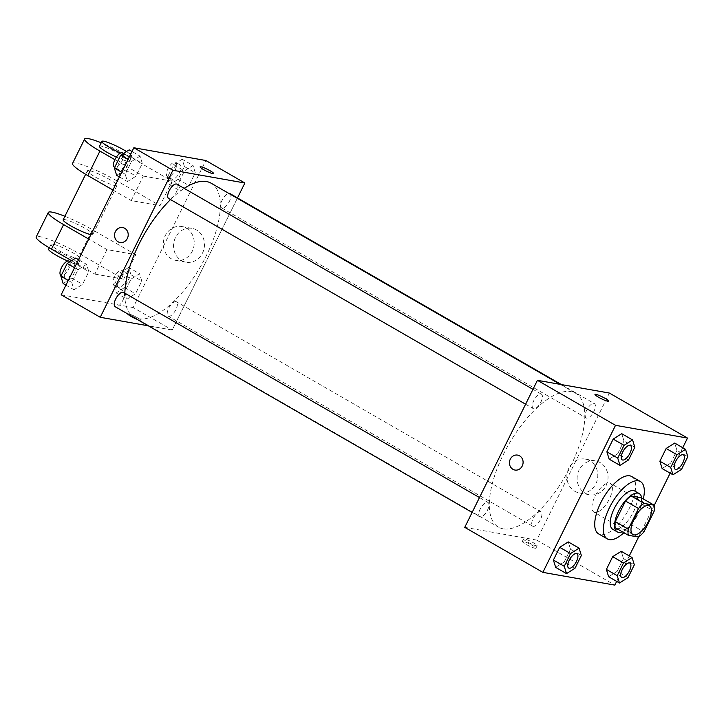 <?xml version="1.0" encoding="UTF-8"?>
<svg xmlns="http://www.w3.org/2000/svg" width="724" height="724" viewBox="0 0 724 724"><rect width="100%" height="100%" fill="white"/><g stroke="black" fill="none" stroke-linecap="round" stroke-linejoin="round"><path stroke-width="0.54" stroke-dasharray="3.62 2.71" d="M594.893 512.42A16.552 6.95 -60 0 1 593.897 512.058A16.552 6.95 -60 0 1 596.142 494.239A16.552 6.95 -60 0 1 610.432 483.37A16.552 6.95 -60 0 1 608.794 500.094A16.552 6.95 -60 0 1 594.893 512.42M615.273 527.751L625.373 529.543L638.396 537.045M641.12 497.687A21.367 8.969 -60 0 1 641.093 503.786L654.116 511.289M625.373 529.543A21.367 8.969 -60 0 0 630.894 524.411L641.093 503.786M622.251 531.769A22.073 9.267 120 0 0 636.233 517.343A22.073 9.267 120 0 0 641.699 498.021M634.876 491.089A22.073 9.267 -60 0 1 632.695 513.388A22.073 9.267 -60 0 1 614.169 529.823A22.073 9.267 -60 0 1 612.839 529.344M630.894 524.411L643.917 531.914M643.328 498.954A33.114 13.901 -60 0 1 623.88 532.71M631.708 476.528A33.114 13.901 -60 0 1 628.441 509.977A33.114 13.901 -60 0 1 600.649 534.62A33.114 13.901 -60 0 1 598.648 533.905M628.532 459.993L617.69 453.74L609.146 459.152L617.69 453.74L623.979 441.007L621.726 433.685L623.979 441.007L634.83 447.26M681.51 469.378L670.659 463.125L662.116 468.537L670.659 463.125L676.949 450.391L674.696 443.07L676.949 450.391L687.8 456.645M616.676 581.381L629.256 555.914M638.695 536.828L654.197 505.461M670.153 473.17L682.741 447.704M575.055 568.204L564.204 561.951L555.661 567.363L564.204 561.951L570.494 549.217L568.25 541.896L570.494 549.217L581.345 555.471M628.025 577.589L617.174 571.336L608.631 576.747L617.174 571.336L623.473 558.602L621.219 551.281L623.473 558.602L634.314 564.856M503.162 528.819A77.26 32.444 -60 0 1 498.492 527.144A77.26 32.444 -60 0 1 508.963 444.002A77.26 32.444 -60 0 1 575.643 393.268A77.26 32.444 -60 0 1 568.005 471.306A77.26 32.444 -60 0 1 503.162 528.819M464.754 527.344L536.719 540.095L609.391 393.06M586.666 418.137A8.281 3.475 -60 0 1 586.159 417.965A8.281 3.475 -60 0 1 587.282 409.051A8.281 3.475 -60 0 1 594.431 403.621A8.281 3.475 -60 0 1 593.608 411.974A8.281 3.475 -60 0 1 586.666 418.137M533.688 408.752A8.281 3.475 -60 0 1 533.19 408.58A8.281 3.475 -60 0 1 534.312 399.666A8.281 3.475 -60 0 1 541.462 394.236A8.281 3.475 -60 0 1 540.638 402.589A8.281 3.475 -60 0 1 533.688 408.752M480.211 516.972A8.281 3.475 -60 0 1 479.713 516.791A8.281 3.475 -60 0 1 480.826 507.886A8.281 3.475 -60 0 1 487.976 502.447A8.281 3.475 -60 0 1 487.161 510.809A8.281 3.475 -60 0 1 480.211 516.972M540.448 511.651A8.281 3.475 120 0 0 533.498 517.814A8.281 3.475 120 0 0 532.683 526.176A8.281 3.475 120 0 0 539.823 520.737A8.281 3.475 120 0 0 540.946 511.832A8.281 3.475 120 0 0 540.448 511.651M536.719 540.095L614.83 585.11M585.037 493.089A17.186 15.421 -80 0 0 589.589 494.754A17.186 15.421 -80 0 0 607.762 480.519A17.186 15.421 -80 0 0 595.581 460.917A17.186 15.421 -80 0 0 578.06 472.528A17.186 15.421 -80 0 0 585.037 493.089M523.153 541.371A7.584 1.032 26.3 0 0 522.321 541.443A7.584 1.032 26.3 0 0 528.665 545.733A7.584 1.032 26.3 0 0 535.923 548.168A7.584 1.032 26.3 0 0 531.045 544.629A7.584 1.032 26.3 0 0 523.153 541.371M524.375 538.9A7.584 1.032 26.3 0 0 523.533 538.973A7.584 1.032 26.3 0 0 529.878 543.262A7.584 1.032 26.3 0 0 537.145 545.697A7.584 1.032 26.3 0 0 532.267 542.158A7.584 1.032 26.3 0 0 524.375 538.9M608.585 401.141L608.585 401.141A7.584 1.032 -153.7 0 1 607.753 401.223A7.584 1.032 -153.7 0 1 599.861 397.956A7.584 1.032 -153.7 0 1 594.983 394.417L594.983 394.417M574.793 491.279A17.186 15.421 -80 0 0 579.336 492.935A17.186 15.421 -80 0 0 597.517 478.709A17.186 15.421 -80 0 0 585.336 459.097A17.186 15.421 -80 0 0 567.806 470.709A17.186 15.421 -80 0 0 574.793 491.279M517.597 455.106L517.597 455.106A7.584 6.806 100 0 1 522.981 463.767A7.584 6.806 100 0 1 514.954 470.048L514.945 470.048M211.127 183.208A77.26 32.444 -60 0 1 203.489 261.255A77.26 32.444 -60 0 1 138.646 318.759A77.26 32.444 -60 0 1 133.976 317.085A77.26 32.444 -60 0 1 124.845 293.184M170.52 199.58A77.26 32.444 -60 0 1 184.195 188.358M175.932 301.591A8.281 3.475 120 0 0 168.982 307.754A8.281 3.475 120 0 0 168.167 316.117A8.281 3.475 120 0 0 175.308 310.677A8.281 3.475 120 0 0 176.43 301.772A8.281 3.475 120 0 0 175.932 301.591M176.946 184.177A8.281 3.475 -60 0 1 176.122 192.539A8.281 3.475 -60 0 1 169.181 198.702A8.281 3.475 -60 0 1 168.674 198.521M123.46 292.387A8.281 3.475 -60 0 1 122.646 300.75A8.281 3.475 -60 0 1 115.695 306.913A8.281 3.475 -60 0 1 115.197 306.732M229.915 193.561A8.281 3.475 -60 0 1 229.101 201.924A8.281 3.475 -60 0 1 222.15 208.087A8.281 3.475 -60 0 1 221.653 207.906A8.281 3.475 -60 0 1 222.159 200.15A8.281 3.475 -60 0 1 228.775 193.38M172.212 330.035L148.275 325.8L172.212 330.035L237.499 197.933L172.212 330.035L133.153 307.528L205.815 160.502M629.925 563.1A8.281 3.475 -60 0 1 629.075 571.48A8.281 3.475 -60 0 1 622.142 577.616A8.281 3.475 -60 0 1 621.654 577.444M617.174 571.336L623.473 558.602M683.402 454.889A8.281 3.475 -60 0 1 682.56 463.26A8.281 3.475 -60 0 1 675.619 469.405A8.281 3.475 -60 0 1 675.139 469.233M670.659 463.125L676.949 450.391M576.956 553.715A8.281 3.475 -60 0 1 576.105 562.096A8.281 3.475 -60 0 1 569.164 568.231A8.281 3.475 -60 0 1 568.684 568.059M564.204 561.951L570.494 549.217M630.432 445.504A8.281 3.475 -60 0 1 629.59 453.876A8.281 3.475 -60 0 1 622.649 460.021A8.281 3.475 -60 0 1 622.169 459.849M617.69 453.74L623.979 441.007M128.691 267.455L120.148 272.867L113.849 285.6L116.102 292.921L124.646 287.509L130.944 274.776L128.691 267.455L139.542 273.708L130.99 279.12L124.7 291.853L126.953 299.175L135.497 293.763L141.786 281.03L139.542 273.708L130.99 279.12L124.7 291.853L126.953 299.175L135.497 293.763L141.786 281.03L139.542 273.708M118.763 287.537A8.281 3.475 -60 0 1 118.265 287.365A8.281 3.475 -60 0 1 119.388 278.45A8.281 3.475 -60 0 1 126.528 273.02A8.281 3.475 -60 0 1 125.714 281.383A8.281 3.475 -60 0 1 118.763 287.537M120.148 272.867L130.99 279.12M113.849 285.6L124.7 291.853M116.102 292.921L126.953 299.175M124.646 287.509L135.497 293.763M130.944 274.776L141.786 281.03M114.419 285.039A8.281 3.475 -60 0 1 113.921 284.858A8.281 3.475 -60 0 1 115.044 275.953A8.281 3.475 -60 0 1 122.193 270.514A8.281 3.475 -60 0 1 121.37 278.876A8.281 3.475 -60 0 1 114.419 285.039M182.167 159.244L173.624 164.656L167.335 177.389L169.588 184.71L178.131 179.299L184.421 166.565L182.167 159.244L193.018 165.497L184.475 170.9L178.185 183.634L180.43 190.964L188.982 185.552L195.272 172.819L193.018 165.497L184.475 170.9L178.185 183.634L180.43 190.964L188.982 185.552L195.272 172.819L193.018 165.497M172.249 179.326A8.281 3.475 -60 0 1 171.742 179.145A8.281 3.475 -60 0 1 172.864 170.24A8.281 3.475 -60 0 1 180.014 164.8A8.281 3.475 -60 0 1 179.19 173.163A8.281 3.475 -60 0 1 172.249 179.326M173.624 164.656L184.475 170.9M167.335 177.389L178.185 183.634M169.588 184.71L180.43 190.964M178.131 179.299L188.982 185.552M184.421 166.565L195.272 172.819M167.905 176.828A8.281 3.475 -60 0 1 167.407 176.647A8.281 3.475 -60 0 1 168.529 167.742A8.281 3.475 -60 0 1 175.67 162.303A8.281 3.475 -60 0 1 174.855 170.665A8.281 3.475 -60 0 1 167.905 176.828M63.133 283.537L71.676 278.125L77.966 265.391L75.721 258.07M65.794 278.152A8.281 3.475 -60 0 1 65.296 277.98A8.281 3.475 -60 0 1 66.409 269.066A8.281 3.475 -60 0 1 73.558 263.636A8.281 3.475 -60 0 1 72.735 271.998A8.281 3.475 -60 0 1 65.794 278.152M86.563 264.323L78.02 269.735L71.73 282.469L73.984 289.79L82.527 284.378L88.817 271.645L86.563 264.323L78.02 269.735L71.73 282.469L73.984 289.79L82.527 284.378L88.817 271.645L86.563 264.323L78.527 259.69M74.545 267.735L78.02 269.735M68.255 280.469L71.73 282.469M65.938 285.156L73.984 289.79M71.676 278.125L82.527 284.378M77.966 265.391L88.817 271.645M69.214 261.129A8.281 3.475 -60 0 1 68.4 269.491A8.281 3.475 -60 0 1 61.45 275.654A8.281 3.475 -60 0 1 60.952 275.473M116.618 175.326L125.162 169.914L131.451 157.18L129.198 149.859M119.27 169.941A8.281 3.475 -60 0 1 118.772 169.76A8.281 3.475 -60 0 1 119.894 160.855A8.281 3.475 -60 0 1 127.044 155.416A8.281 3.475 -60 0 1 126.22 163.778A8.281 3.475 -60 0 1 119.27 169.941M140.049 156.113L131.506 161.515L125.207 174.249L127.46 181.579L136.003 176.167L142.302 163.434L140.049 156.113L131.506 161.515L125.207 174.249L127.46 181.579L136.003 176.167L142.302 163.434L140.049 156.113L132.003 151.479M128.03 159.515L131.506 161.515M121.741 172.249L125.207 174.249M119.424 176.937L127.46 181.579M125.162 169.914L136.003 176.167M131.451 157.18L142.302 163.434M122.7 152.918A8.281 3.475 -60 0 1 121.885 161.28A8.281 3.475 -60 0 1 114.935 167.443A8.281 3.475 -60 0 1 114.437 167.262M130.935 316.659A7.584 1.032 -153.7 0 1 127.424 313.881A7.584 1.032 -153.7 0 1 134.691 316.316A7.584 1.032 -153.7 0 1 141.035 320.605A7.584 1.032 -153.7 0 1 130.935 316.659M130.926 316.659A7.584 1.032 26.3 0 0 141.035 320.605A7.584 1.032 26.3 0 0 134.691 316.316A7.584 1.032 26.3 0 0 127.424 313.881A7.584 1.032 26.3 0 0 130.926 316.659M61.178 294.777L133.153 307.528M196.557 230.006A17.186 15.421 -80 0 0 192.014 228.35A17.186 15.421 -80 0 0 173.832 242.576A17.186 15.421 -80 0 0 186.014 262.188A17.186 15.421 -80 0 0 203.535 250.576A17.186 15.421 -80 0 0 196.557 230.006M186.303 228.196A17.186 15.421 100 0 1 193.29 248.757A17.186 15.421 100 0 1 175.769 260.368A17.186 15.421 100 0 1 163.588 240.766A17.186 15.421 100 0 1 181.76 226.531A17.186 15.421 100 0 1 186.303 228.196M200.086 166.864L200.095 166.855A7.584 1.032 26.3 0 0 200.086 166.864A7.584 1.032 26.3 0 0 206.43 171.154A7.584 1.032 26.3 0 0 213.698 173.588A7.584 1.032 26.3 0 0 213.698 173.579L213.698 173.588M120.057 242.495L120.057 242.495A7.584 6.806 -80 0 0 128.085 236.205A7.584 6.806 -80 0 0 122.709 227.544L122.709 227.544M114.863 159.678L143.325 176.077L131.216 200.584L160.004 205.688L172.113 181.181L128.718 156.176A33.114 4.516 26.3 0 0 101.215 142.782M143.325 176.077L172.113 181.181M71.595 260.676L94.88 274.097L106.998 249.599L135.786 254.694L123.668 279.202L80.273 254.196A33.114 4.516 26.3 0 0 36.2 236.974M94.88 274.097L123.668 279.202M90.916 234.621A16.552 2.263 26.3 0 0 92.835 234.476A16.552 2.263 26.3 0 0 82.192 226.757A16.552 2.263 26.3 0 0 64.979 219.634A16.552 2.263 26.3 0 0 63.151 219.806M106.998 249.599L88.717 239.065M135.786 254.694L92.391 229.689L80.273 254.196M64.889 216.295A33.114 4.516 -153.7 0 1 92.391 229.689M89.197 170.629A16.552 2.263 26.3 0 0 87.378 170.792A16.552 2.263 26.3 0 0 101.215 180.158A16.552 2.263 26.3 0 0 117.062 185.462A16.552 2.263 26.3 0 0 106.419 177.742A16.552 2.263 26.3 0 0 89.197 170.629M128.718 156.176L116.609 180.683L160.004 205.688M112.944 190.05L131.216 200.584M116.609 180.683A33.114 4.516 26.3 0 0 72.536 163.461M52.861 244.142A16.552 2.263 26.3 0 0 51.042 244.305A16.552 2.263 26.3 0 0 64.879 253.672A16.552 2.263 26.3 0 0 80.726 258.984A16.552 2.263 26.3 0 0 70.083 251.264A16.552 2.263 26.3 0 0 52.861 244.142M67.739 261.02A16.552 2.263 26.3 0 0 78.301 263.88A16.552 2.263 26.3 0 0 67.658 256.16A16.552 2.263 26.3 0 0 50.445 249.047A16.552 2.263 26.3 0 0 48.617 249.21M116.347 157.09A16.552 2.263 26.3 0 0 127.343 161.126A16.552 2.263 26.3 0 0 129.171 160.963A16.552 2.263 26.3 0 0 115.324 151.597A16.552 2.263 26.3 0 0 99.487 146.293M126.528 151.551A16.552 2.263 -153.7 0 1 131.596 156.058A16.552 2.263 -153.7 0 1 129.768 156.23A16.552 2.263 -153.7 0 1 120.618 153.017M649.482 505.877L610.432 483.37M632.948 534.565L593.897 512.058M523.533 538.973L522.321 541.443M537.145 545.697L535.923 548.168M579.336 492.935L589.589 494.754M585.336 459.097L595.581 460.917M133.976 317.085L498.492 527.144M560.168 384.344L575.643 393.268M540.946 511.832L176.43 301.772M532.683 526.176L168.167 316.117M525.606 404.209L533.19 408.58M532.954 389.331L541.462 394.236M472.129 512.42L479.713 516.791M479.478 497.551L487.976 502.447M221.653 207.906L586.159 417.965M561.344 384.553L594.431 403.621M113.921 284.858L118.265 287.365M122.193 270.514L126.528 273.02M167.407 176.647L171.742 179.145M175.67 162.303L180.014 164.8M61.178 275.609L65.296 277.98M70.092 261.636L73.558 263.636M114.663 167.389L118.772 169.76M123.569 153.425L127.044 155.416M192.014 228.35L181.76 226.531M186.014 262.188L175.769 260.368M92.835 234.476L117.062 185.462M85.64 174.303L87.378 170.792M78.301 263.88L80.726 258.984M49.304 247.816L51.042 244.305M131.596 156.058L129.171 160.963"/><path stroke-width="1.09" d="M633.952 534.918A16.552 6.95 -60 0 1 632.948 534.565A16.552 6.95 -60 0 1 635.192 516.746A16.552 6.95 -60 0 1 649.482 505.877A16.552 6.95 -60 0 1 647.844 522.601A16.552 6.95 -60 0 1 633.952 534.918M643.917 531.914L654.116 511.289A21.367 8.969 -60 0 0 654.134 505.189L644.043 503.397A21.367 8.969 -60 0 0 638.514 508.519L628.323 529.154A21.367 8.969 -60 0 0 628.296 535.253L638.396 537.045A21.367 8.969 -60 0 0 643.917 531.914M638.514 508.519L625.5 501.017L615.3 521.651L628.323 529.154M615.3 521.651A21.367 8.969 -60 0 0 615.273 527.751L628.296 535.253M625.5 501.017A21.367 8.969 -60 0 1 631.02 495.895L644.043 503.397M654.134 505.189L641.12 497.687L631.02 495.895M641.699 498.021A22.073 9.267 120 0 0 639.22 493.587A22.073 9.267 120 0 0 618.604 511.017A22.073 9.267 120 0 0 617.174 531.841A22.073 9.267 120 0 0 622.251 531.769M617.174 531.841L612.839 529.344A22.073 9.267 -60 0 1 614.26 508.519A22.073 9.267 -60 0 1 634.876 491.089L639.22 493.587M623.88 532.71A33.114 13.901 -60 0 1 609.327 539.624A33.114 13.901 -60 0 1 607.327 538.9A33.114 13.901 -60 0 1 611.816 503.271A33.114 13.901 -60 0 1 640.387 481.532A33.114 13.901 -60 0 1 643.328 498.954M607.327 538.9L598.648 533.905A33.114 13.901 -60 0 1 603.137 498.275A33.114 13.901 -60 0 1 631.708 476.528L640.387 481.532M632.577 439.939L621.726 433.685L613.183 439.097L606.893 451.83L609.146 459.152L619.988 465.396L628.532 459.993L634.83 447.26L632.577 439.939L624.034 445.341L617.735 458.075L619.988 465.396M685.547 449.323L674.696 443.07L666.152 448.482L659.863 461.215L662.116 468.537L672.958 474.781L681.51 469.378L687.8 456.645L685.547 449.323L677.003 454.726L670.714 467.46L672.958 474.781M682.741 447.704L687.501 438.074L615.527 425.323L542.864 572.358L614.83 585.11L616.676 581.381M629.256 555.914L638.695 536.828M654.197 505.461L670.153 473.17M579.091 548.149L568.25 541.896L559.697 547.308L553.408 560.041L555.661 567.363L566.512 573.616L575.055 568.204L581.345 555.471L579.091 548.149L570.548 553.561L564.258 566.295L566.512 573.616M632.07 557.534L621.219 551.281L612.676 556.693L606.377 569.426L608.631 576.747L619.482 583.001L628.025 577.589L634.314 564.856L632.07 557.534L623.518 562.946L617.228 575.68L619.482 583.001M687.501 438.074L609.391 393.06L537.416 380.317L464.754 527.344L542.864 572.358M537.416 380.317L615.527 425.323M514.954 470.048A7.584 6.806 100 0 1 512.945 469.315A7.584 6.806 100 0 1 509.859 460.238A7.584 6.806 100 0 1 517.597 455.106A7.584 6.806 100 0 1 522.972 463.767A7.584 6.806 100 0 1 514.945 470.048A7.584 6.806 100 0 1 512.945 469.315A7.584 6.806 100 0 1 509.859 460.238A7.584 6.806 100 0 1 517.597 455.106M607.753 401.214A7.584 1.032 -153.7 0 1 599.861 397.956A7.584 1.032 -153.7 0 1 594.983 394.417A7.584 1.032 -153.7 0 1 602.241 396.852A7.584 1.032 -153.7 0 1 608.585 401.141A7.584 1.032 -153.7 0 1 607.753 401.214M594.983 394.417A7.584 1.032 -153.7 0 1 602.241 396.852A7.584 1.032 -153.7 0 1 608.585 401.141M124.845 293.184A77.26 32.444 -60 0 1 170.52 199.58M184.195 188.358A77.26 32.444 -60 0 1 211.127 183.208L560.168 384.344M525.606 404.209L168.674 198.521A8.281 3.475 -60 0 1 169.796 189.616A8.281 3.475 -60 0 1 176.946 184.177L532.954 389.331M472.129 512.42L115.197 306.732A8.281 3.475 -60 0 1 116.32 297.826A8.281 3.475 -60 0 1 123.46 292.387L479.478 497.551M228.775 193.38A8.281 3.475 -60 0 1 229.915 193.561L561.344 384.553M133.85 147.75L205.815 160.502L244.875 183.009L237.499 197.933L244.875 183.009L172.9 170.258L100.238 317.284L148.275 325.8L100.238 317.284L61.178 294.777L133.85 147.75L172.9 170.258L100.238 317.284M621.672 577.462L621.644 577.435A8.281 3.475 -60 0 1 621.644 577.435A8.281 3.475 -60 0 1 622.758 568.53A8.281 3.475 -60 0 1 629.907 563.091A8.281 3.475 -60 0 1 629.925 563.1L629.943 563.118A8.281 3.475 -60 0 1 629.12 571.471A8.281 3.475 -60 0 1 622.178 577.634A8.281 3.475 -60 0 1 621.672 577.462A8.281 3.475 -60 0 1 622.794 568.548A8.281 3.475 -60 0 1 629.943 563.118M621.219 551.281L612.676 556.693L623.518 562.946M612.676 556.693L606.377 569.426L617.228 575.68M606.377 569.426L608.631 576.747M675.157 469.243L675.121 469.224A8.281 3.475 -60 0 1 675.121 469.224A8.281 3.475 -60 0 1 676.243 460.319A8.281 3.475 -60 0 1 683.393 454.88A8.281 3.475 -60 0 1 683.402 454.889A8.281 3.475 -60 0 1 682.605 463.26A8.281 3.475 -60 0 1 675.655 469.424A8.281 3.475 -60 0 1 675.157 469.243A8.281 3.475 -60 0 1 676.279 460.337A8.281 3.475 -60 0 1 683.42 454.898L683.42 454.898M674.696 443.07L666.152 448.482L677.003 454.726M666.152 448.482L659.863 461.215L670.714 467.46M659.863 461.215L662.116 468.537M568.666 568.05L568.702 568.078A8.281 3.475 -60 0 1 568.666 568.05A8.281 3.475 -60 0 1 569.788 559.145A8.281 3.475 -60 0 1 576.938 553.706A8.281 3.475 -60 0 1 576.956 553.715L576.965 553.733A8.281 3.475 -60 0 1 576.15 562.096A8.281 3.475 -60 0 1 569.2 568.25A8.281 3.475 -60 0 1 568.702 568.078A8.281 3.475 -60 0 1 569.824 559.163A8.281 3.475 -60 0 1 576.965 553.733M568.25 541.896L559.697 547.308L570.548 553.561M559.697 547.308L553.408 560.041L564.258 566.295M553.408 560.041L555.661 567.363M622.169 459.849A8.281 3.475 -60 0 1 622.151 459.84A8.281 3.475 -60 0 1 623.274 450.934A8.281 3.475 -60 0 1 630.414 445.495A8.281 3.475 -60 0 1 630.432 445.504L630.45 445.513A8.281 3.475 -60 0 1 629.636 453.876A8.281 3.475 -60 0 1 622.685 460.039A8.281 3.475 -60 0 1 622.188 459.858A8.281 3.475 -60 0 1 623.31 450.952A8.281 3.475 -60 0 1 630.45 445.513M621.726 433.685L613.183 439.097L624.034 445.341M613.183 439.097L606.893 451.83L617.735 458.075M606.893 451.83L609.146 459.152M78.527 259.69L75.721 258.07L67.169 263.482L60.879 276.215L63.133 283.537L65.938 285.156M67.169 263.482L74.545 267.735M60.879 276.215L68.255 280.469M61.178 275.609L60.952 275.473A8.281 3.475 -60 0 1 62.074 266.568A8.281 3.475 -60 0 1 69.214 261.129L70.092 261.636M132.003 151.479L129.198 149.859L120.655 155.271L114.365 168.004L116.618 175.326L119.424 176.937M120.655 155.271L128.03 159.515M114.365 168.004L121.741 172.249M114.663 167.389L114.437 167.262A8.281 3.475 -60 0 1 115.559 158.357A8.281 3.475 -60 0 1 122.7 152.918L123.569 153.425M213.698 173.579A7.584 1.032 26.3 0 0 210.195 170.81A7.584 1.032 -153.7 0 1 213.698 173.579A7.584 1.032 -153.7 0 1 206.44 171.145A7.584 1.032 -153.7 0 1 200.095 166.855A7.584 1.032 -153.7 0 1 210.195 170.801A7.584 1.032 26.3 0 0 200.095 166.855M244.875 183.009L172.9 170.258M122.709 227.544A7.584 6.806 -80 0 0 115.415 231.58A7.584 6.806 100 0 1 122.709 227.544A7.584 6.806 100 0 1 128.085 236.205A7.584 6.806 100 0 1 120.057 242.495A7.584 6.806 100 0 1 115.415 231.58A7.584 6.806 -80 0 0 120.057 242.495M85.64 174.303L63.151 219.806A16.552 2.263 26.3 0 0 73.694 227.472A16.552 2.263 26.3 0 0 90.916 234.621M88.717 239.065L63.603 224.585A33.114 4.516 -153.7 0 1 48.309 212.467A33.114 4.516 -153.7 0 1 64.889 216.295M101.215 142.782A33.114 4.516 26.3 0 0 84.645 138.954L72.536 163.461A33.114 4.516 26.3 0 0 87.821 175.579L112.944 190.05M48.309 212.467L36.2 236.974A33.114 4.516 26.3 0 0 51.485 249.092L71.595 260.676M49.304 247.816L48.617 249.21A16.552 2.263 26.3 0 0 67.739 261.02M120.618 153.017A16.552 2.263 -153.7 0 1 101.912 141.388L99.487 146.293A16.552 2.263 26.3 0 0 116.347 157.09M84.645 138.954A33.114 4.516 26.3 0 0 99.93 151.072L114.863 159.678M101.912 141.388A16.552 2.263 -153.7 0 1 111.053 143.651A16.552 2.263 -153.7 0 1 126.528 151.551M63.603 224.585L51.485 249.092M99.93 151.072L87.821 175.579"/></g></svg>
